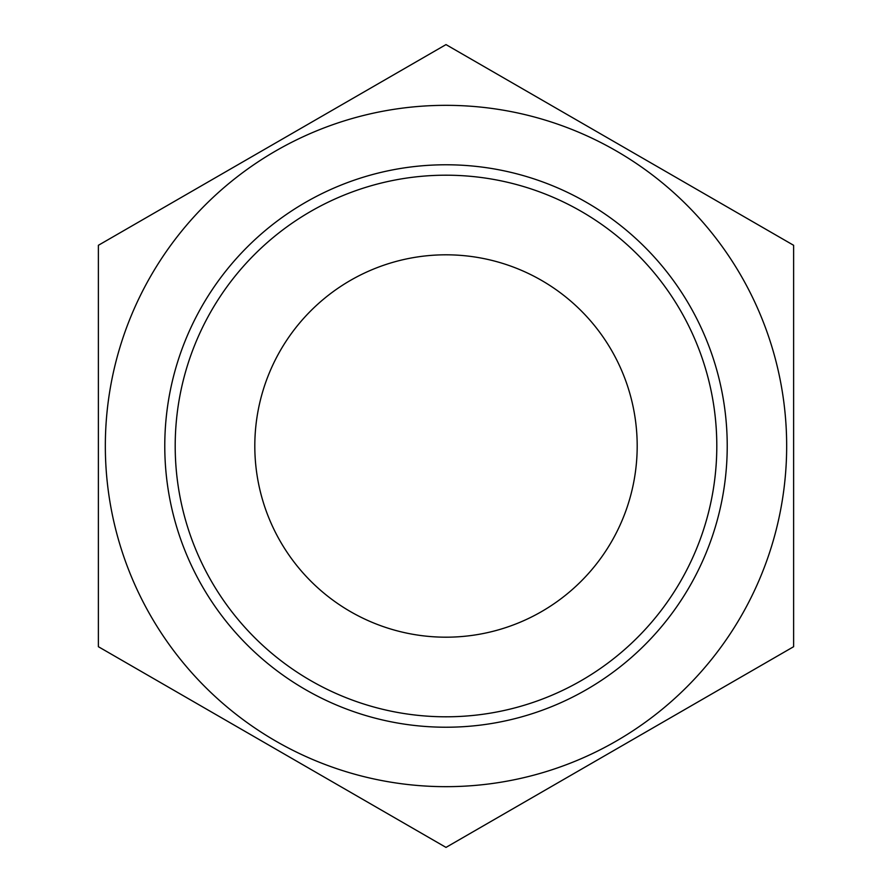 <?xml version="1.0" encoding="UTF-8"?>
<svg xmlns="http://www.w3.org/2000/svg" width="892" height="892" viewBox="0 0 892 892"><rect width="100%" height="100%" fill="white"/><g stroke="black" fill="none" stroke-linecap="round" stroke-linejoin="round"><path stroke-width="1.34" d="M254.811 446A191.189 191.189 0 0 0 446 637.189A191.189 191.189 0 0 0 637.189 446A191.189 191.189 0 0 0 446 254.811A191.189 191.189 0 0 0 254.811 446M175.2 446A270.8 270.8 0 0 0 446 716.8A270.8 270.8 0 0 0 716.8 446A270.8 270.8 0 0 0 446 175.2A270.8 270.8 0 0 0 175.2 446M164.775 446A281.225 281.225 0 0 0 446 727.225A281.225 281.225 0 0 0 727.225 446A281.225 281.225 0 0 0 446 164.775A281.225 281.225 0 0 0 164.775 446M786.666 446A340.666 340.666 0 0 0 446 105.334A340.666 340.666 0 0 0 105.334 446A340.666 340.666 0 0 0 446 786.666A340.666 340.666 0 0 0 786.666 446M793.624 646.7L446 847.4L98.376 646.7L98.376 245.3L446 44.6L793.624 245.3L793.624 646.7"/></g></svg>
